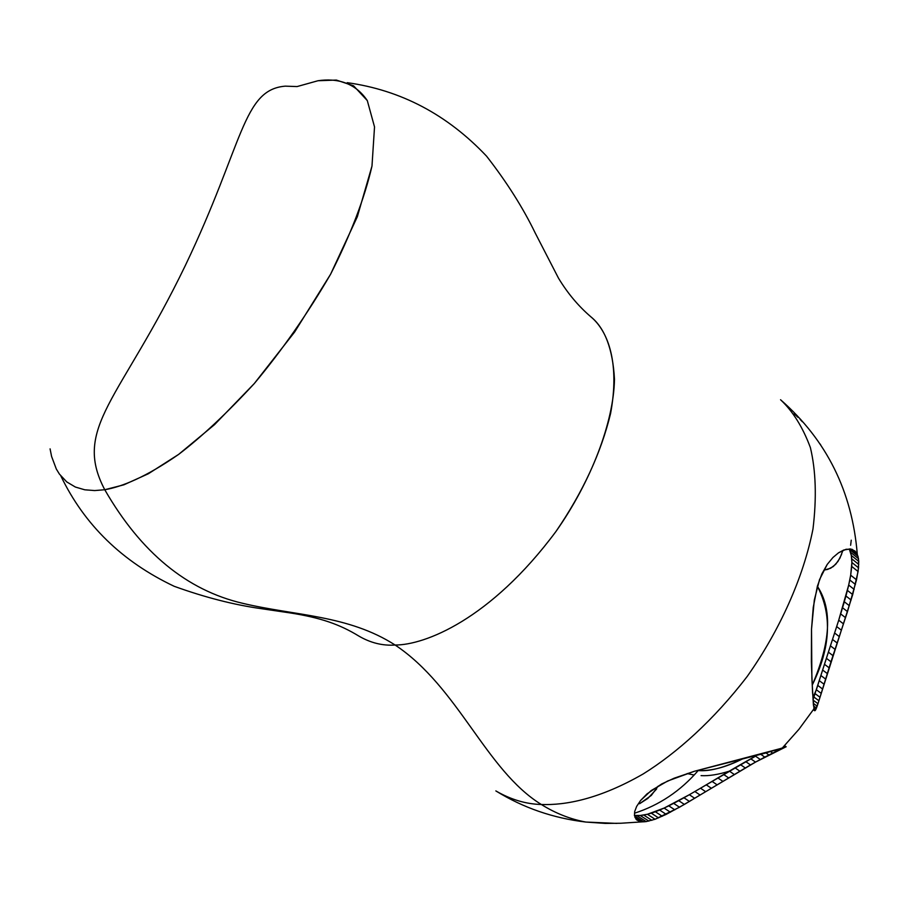 <?xml version="1.0" encoding="UTF-8"?>
<svg xmlns="http://www.w3.org/2000/svg" width="904" height="904" viewBox="0 0 904 904"><rect width="100%" height="100%" fill="white"/><g stroke="black" fill="none" stroke-linecap="round" stroke-linejoin="round"><path stroke-width="1.36" d="M541.327 804.492C555.508 813.329 570.345 819.182 585.815 822.052L616.799 823.397L585.815 822.052C570.345 819.182 555.508 813.329 541.327 804.492C526.038 804.119 510.918 799.622 495.968 790.989C510.918 799.622 526.038 804.119 541.327 804.492C485.561 770.061 458.803 687.481 395.127 645.027C458.803 687.481 485.561 770.061 541.327 804.492C565.621 805.419 599.51 799.057 643.207 773.937C676.723 753.077 713.64 720.228 747.314 676.294C779.768 630.337 803.441 577.622 812.99 528.93C816.753 497.844 815.894 470.735 810.391 447.604C802.82 427.276 792.91 411.354 780.649 399.828C792.91 411.354 802.82 427.276 810.391 447.604C815.894 470.735 816.753 497.844 812.99 528.93C803.441 577.622 779.768 630.337 747.314 676.294C713.64 720.228 676.723 753.077 643.207 773.937C599.51 799.057 565.621 805.419 541.327 804.492M694.114 775.022L687.142 773.564M495.844 790.91L495.968 790.989C523.292 807.837 553.237 818.188 585.815 822.052L605.228 823.408L620.822 823.25L646.168 821.6L655.061 819.261L679.503 807.227L755.518 762.106L785.689 746.964L764.784 753.269L694.509 771.236L674.079 778.231L661.615 784.005L646.993 793.915L640.608 800.469L636.653 806.391L634.71 811.464L634.427 815.589L636.619 819.86L640.281 821.521M358.696 635.975C370.448 642.88 382.595 645.897 395.127 645.027C382.595 645.897 370.459 642.88 358.707 635.987C339.757 624.415 320.717 617.681 290.06 612.912L261.911 608.765C234.249 604.912 205.016 597.431 174.201 586.3C122.209 561.655 84.445 524.908 60.907 476.069M104.762 489.731C140.821 552.389 186.789 590.244 242.667 603.307C295.19 615.895 348.085 614.878 395.127 645.027C348.085 614.878 295.19 615.895 242.667 603.307C186.789 590.244 140.821 552.389 104.762 489.731L94.671 490.567L84.773 489.798L75.371 487.041L66.783 481.934L59.404 474.08L56.308 469.018L51.584 456.43L50.082 448.859L51.584 456.43L56.308 469.018L59.404 474.08L66.783 481.934L75.371 487.041L84.773 489.798L94.671 490.567L104.762 489.731C72.094 427.728 120.481 399.771 185.252 265.686C120.481 399.771 72.094 427.728 104.762 489.731L123.938 484.793L148.38 473.741L178.653 454.384L214.508 424.665L254.318 383.511L294.636 332.017L330.582 274.251L357.34 216.7L371.985 166.076L374.527 126.922L367.295 100.581L353.566 85.801L336.378 80.072L317.993 80.739C336.604 78.015 354.989 82.332 367.295 100.581L374.527 126.922L371.985 166.076C364.481 198.53 350.684 234.588 330.582 274.251C307.439 313.937 282.014 350.356 254.318 383.511C227.04 413.094 201.818 436.711 178.653 454.384C146.245 476.894 122.096 486.793 104.762 489.731M317.993 80.739L297.077 86.569L285.28 86.151C242.554 89.665 243.752 143.453 185.252 265.686C243.752 143.453 242.554 89.665 285.28 86.151M698.532 770.163L698.193 770.547C709.29 771.632 724.081 767.745 742.579 758.897C725.946 767.281 711.154 771.168 698.193 770.547C680.52 790.977 659.287 805.193 634.495 813.216C659.287 805.193 680.52 790.977 698.193 770.547L698.532 770.163M812.221 685.119C830.81 641.964 832.527 609.025 817.385 586.312C832.358 614.889 830.64 647.818 812.221 685.119M841.613 554.355L837.974 561.44L833.285 566.537L827.736 569.396L824.719 569.938L830.606 568.254L835.748 564.254L839.94 558.141L842.89 550.479M783.067 747.879L694.509 771.236L667.649 781.011L651.196 790.548L640.608 800.469L636.653 806.391L634.71 811.464L634.427 815.589L636.619 819.86L639.603 821.374L635.738 818.866L641.524 821.736L634.947 817.465L641.524 821.736L643.716 821.804L634.506 815.837L643.716 821.804L646.168 821.6L636.891 815.577L640.213 815.476L648.88 821.103L640.213 815.476L643.716 815.035L651.852 820.323L643.716 815.035L647.411 814.267L655.061 819.261L647.411 814.267L651.298 813.171L658.53 817.894L651.298 813.171L655.366 811.758L662.248 816.267L655.366 811.758L659.637 810.052L666.203 814.368L659.637 810.052L664.112 808.074L670.406 812.221L664.112 808.074L668.79 805.837L674.847 809.837L668.79 805.837L673.661 803.351L679.503 807.227L673.661 803.351L678.712 800.661L684.384 804.424L678.712 800.661L683.955 797.769L689.447 801.441L683.955 797.769L689.345 794.718L694.701 798.311L689.345 794.718L694.871 791.52L700.103 795.034L694.871 791.52L700.521 788.209L705.64 791.667L700.521 788.209L706.25 784.819L711.279 788.22L706.25 784.819L712.036 781.384L716.985 784.74L712.036 781.384L717.844 777.926L722.725 781.248L717.844 777.926L723.629 774.479L728.454 777.79L723.629 774.479L729.358 771.101L734.138 774.389L729.358 771.101L734.986 767.801L739.732 771.089L734.986 767.801L740.466 764.637L745.201 767.914L740.466 764.637L745.732 761.631L750.467 764.92L684.384 804.424L666.203 814.368L655.061 819.261L646.168 821.6L636.891 815.577L634.438 815.419L640.213 815.476L647.411 814.267L664.112 808.074L689.345 794.718L755.541 756.173L760.298 759.507L755.541 756.173L750.772 758.806L755.518 762.106L750.467 764.92L745.732 761.631L750.772 758.806L755.518 762.106L764.784 757.134L760.784 754.32L764.784 757.134L768.92 754.987L766.038 752.964L768.92 754.987L772.671 753.1L770.683 751.699L772.671 753.1L776.016 751.461L774.717 750.546L776.016 751.461L778.909 750.071L778.118 749.506L778.909 750.071L783.293 748.049L782.694 747.619M813.001 699.538L815.069 693.639L819.996 697.278L815.069 693.639L812.899 697.572L816.357 689.752L821.194 693.345L816.357 689.752L817.747 685.413L822.516 688.961L817.747 685.413L819.261 680.655L823.973 684.17L819.261 680.655L820.889 675.525L825.555 679.017L820.889 675.525L822.629 670.056L827.262 673.525L822.629 670.056L824.459 664.293L829.07 667.762L824.459 664.293L826.38 658.315L830.991 661.784L818.922 700.736L813.905 697.04L838.72 620.2L848.686 585.069L850.675 575.193L851.884 562.503L851.308 555.44L849.274 548.954L857.998 556.299L855.105 551.09L850.257 548.92L843.714 550.027L838.55 552.796L832.968 557.474L827.239 564.401L819.499 579.69L814.312 600.053L811.521 629.127L811.882 678.429L813.408 704.939L814.832 710.759L817.973 703.707L852.709 594.583L858.088 571.52L858.766 561.418L857.998 556.299L849.534 549.485L850.574 552.333L858.506 558.695L850.574 552.333L851.308 555.44L858.766 561.418L851.308 555.44L851.749 558.83L858.777 564.458L851.749 558.83L851.884 562.503L858.551 567.825L851.884 562.503L851.737 566.446L858.088 571.52L851.737 566.446L850.675 575.193L856.517 579.837L850.675 575.193L849.794 579.995L855.433 584.459L849.794 579.995L848.686 585.069L854.156 589.385L848.686 585.069L847.398 590.402L852.709 594.583L847.398 590.402L845.929 595.973L851.105 600.03L845.929 595.973L844.313 601.77L849.364 605.714L844.313 601.77L842.551 607.759L847.5 611.612L842.551 607.759L840.675 613.906L845.534 617.692L840.675 613.906L838.72 620.2L843.5 623.896L838.72 620.2L836.686 626.574L841.409 630.224L836.686 626.574L834.607 633.003L839.285 636.597L834.607 633.003L832.516 639.444L837.149 642.993L832.516 639.444L830.426 645.84L835.047 649.354L830.426 645.84L828.38 652.146L832.979 655.637L830.991 661.784L826.38 658.315L828.38 652.146L832.979 655.637L847.5 611.612L856.517 579.837L858.551 567.825L858.506 558.695L857.263 554.231L850.833 549.067L857.263 554.231L856.291 552.491L852.076 549.293L846.065 549.27L838.55 552.796L832.968 557.474L827.239 564.401L821.86 573.927L817.419 586.063L813.25 607.352L811.521 629.127L811.363 661.897L812.538 692.068L814.142 709.922L813.521 709.471M656.586 789.034L647.852 798.424L639.546 803.746L651.287 795.452L658.123 786.175M697.312 770.513L698.193 770.547M347.204 82.671C400.879 90.117 447.333 114.627 486.589 156.2C506.726 182.054 522.919 207.626 535.168 232.916L558.502 278.183C567.61 293.258 578.424 306.151 590.945 316.875C608.742 331.678 619.749 364.278 610.573 413.557C601.002 452.994 582.809 492.284 555.983 531.45C490.183 619.997 424.394 645.117 395.127 645.027C424.394 645.117 490.194 619.997 555.994 531.439C591.295 481.312 613.692 421.965 614.483 379.251C612.799 349.023 604.945 328.231 590.933 316.863L590.9 316.841M729.415 771.146C718.228 774.604 708.781 776.107 701.075 775.632C708.781 776.107 718.228 774.604 729.415 771.146M857.286 554.288C852.235 491.64 826.685 440.146 780.649 399.828L780.547 399.737M820.154 444.056L820.595 444.7L820.154 444.056M785.599 746.986L784.243 746.015M786.141 746.783L784.57 745.676M786.175 746.783L784.593 745.653L786.175 746.783M813.905 697.04L818.922 700.736L817.973 703.707L813.058 700.091L817.973 703.707L817.148 706.171L813.306 703.357L817.148 706.171L816.425 708.114L813.543 706.001L816.425 708.114L815.803 709.527L813.792 708.047L815.803 709.527L815.272 710.408L814.075 709.527L814.832 710.759L813.329 709.764M814.459 710.601L814.142 709.922M850.619 545.27L851.24 540.185M802.3 421.693L800.153 419.433M798.153 417.478L794.119 413.749M813.916 708.883L798.921 729.313L782.096 748.241"/></g></svg>

